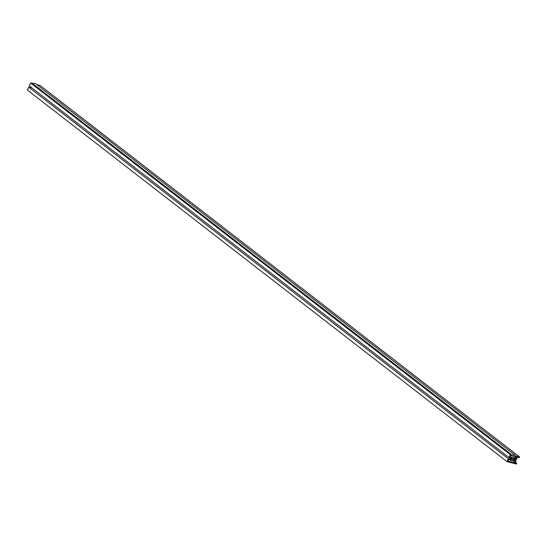 <?xml version="1.0" encoding="UTF-8"?>
<svg xmlns="http://www.w3.org/2000/svg" width="547" height="547" viewBox="0 0 547 547"><rect width="100%" height="100%" fill="white"/><g stroke="black" fill="none" stroke-linecap="round" stroke-linejoin="round"><path stroke-width="0.82" d="M40.068 85.482L36.642 84.532M510.269 454.619L515.083 455.22L35.432 83.595L30.618 82.987L29.278 85.872L508.922 457.497L510.269 454.619L30.618 82.987M515.083 455.22L514.816 455.781L519.65 457.039L519.199 457.777L510.542 455.562L509.927 456.882L516.977 458.687L516.614 459.473L513.346 458.632L512.765 459.877L516.033 460.718L515.671 461.497L508.621 459.692L507.999 461.018L516.655 463.234L516.293 464.013L506.994 461.634L27.35 90.002L28.697 87.117L31.972 87.958M506.994 461.634L508.341 458.748L28.697 87.117M508.341 458.748L511.801 459.63L509.113 457.545M511.801 459.63L512.389 458.386L508.922 457.497M512.06 455.077L32.417 83.445M516.977 458.687L514.125 456.478M516.033 460.718L513.346 458.632M516.197 458.085L514.624 456.868M516.313 457.839L515.828 457.798M516.655 463.234L513.79 461.018M519.561 456.998L39.917 85.366M513.845 461.025L516.744 463.275M40.006 85.414L519.65 457.039"/></g></svg>
